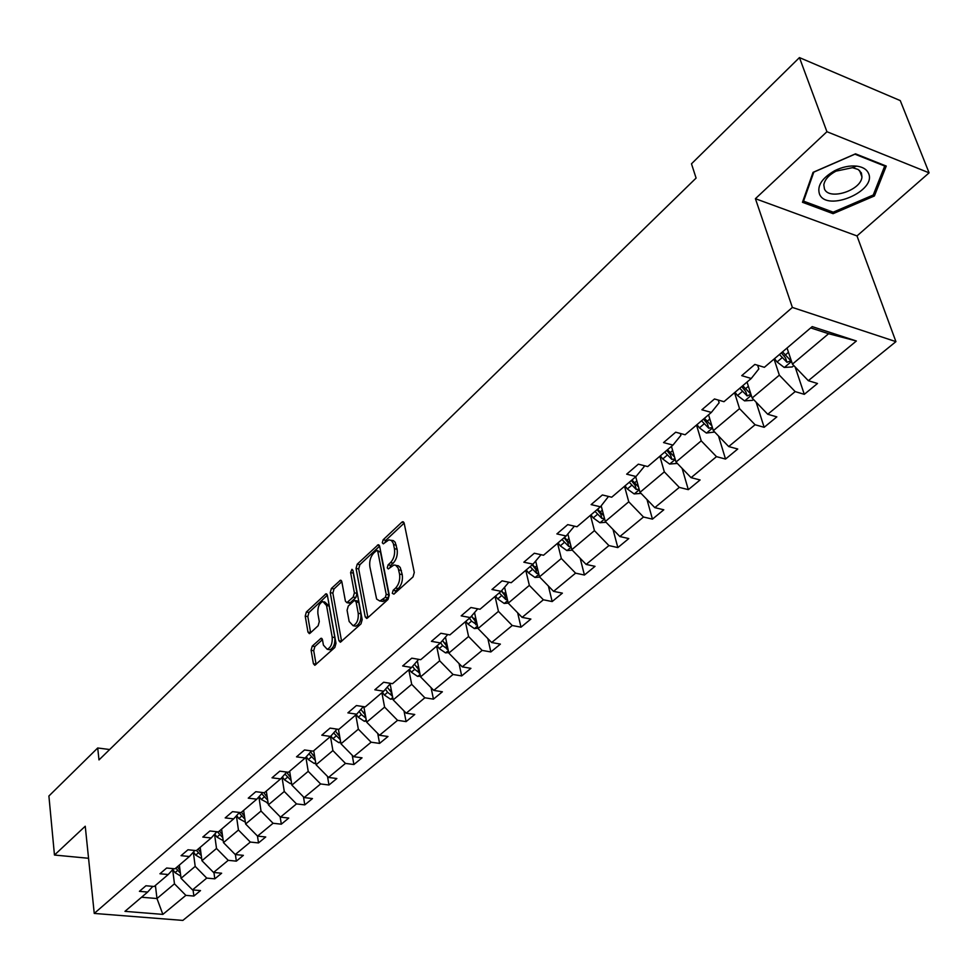 <?xml version="1.0" encoding="UTF-8"?>
<svg xmlns="http://www.w3.org/2000/svg" width="978" height="978" viewBox="0 0 978 978"><rect width="100%" height="100%" fill="white"/><g stroke="black" fill="none" stroke-linecap="round" stroke-linejoin="round"><path stroke-width="1.47" d="M392.288 593.34L393.914 594.147L413.034 576.898L414.281 572.472L404.171 523.206L402.667 521.726L401.836 522.191L383.144 539.783L382.288 542.79L383.315 543.841L388.889 539.844L391.469 540.516L393.278 543.328L394.44 548.695C395.161 554.281 393.853 558.915 390.528 562.619L388.107 564.844L387.251 567.888L388.303 568.951L393.853 565.039L395.674 565.235L398.119 567.998L399.55 574.074C400.271 579.734 398.951 584.404 395.601 588.071L393.156 590.284L392.288 593.34M312.239 646.116L311.09 650.248L313.412 663.732L314.83 665.309L334.818 647.509L335.992 643.304L327.385 595.309L326.004 593.805L306.358 612.008L305.222 616.103L307.972 632.106L309.341 633.634L310.026 633.267L318.143 625.749L319.293 621.617L317.887 613.634C317.508 607.35 319.17 603.316 322.862 601.507L326.554 605.541L332.19 637.118C332.593 643.438 330.943 647.497 327.227 649.306L323.412 645.113L322.483 639.82L321.077 638.267L312.239 646.116L314.867 646.556L313.718 650.688L316.09 664.417M85.245 826.227L54.462 855.041L48.9 796.006L97.702 747.987L98.998 759.918L696.091 178.082L691.483 163.803L799.442 57.592L826.936 131.712L755.407 198.693L792.376 307.434L94.243 913.428L85.245 826.227M365.197 616.886L366.689 618.451L367.435 618.059L388.021 599.465L389.256 595.113L379.635 546.25L378.168 544.758L357.227 564.159L356.041 568.401L365.197 616.886L367.924 617.619M360.992 623.878L340.356 642.253L338.901 640.676L330.234 592.619L331.395 588.45L340.442 580.235L341.835 581.739L345.405 601.14L346.848 602.668L353.205 597.069L354.391 592.839L350.601 572.57L351.958 569.318L352.948 570.37L362.19 619.6L360.992 623.878M54.462 855.041L88.558 858.281M755.407 198.693L856.997 235.93L929.1 172.837L826.936 131.712M929.1 172.837L900.261 100.6L799.442 57.592M152.825 886.374L147.641 892.058L139.414 891.337L145.93 885.762L154.182 886.496L168.228 874.528L159.952 873.77L166.651 868.024L174.952 868.806L189.414 856.508L181.064 855.677L187.972 849.772L196.333 850.615L211.224 837.95L202.801 837.07L209.903 830.982L218.351 831.899L233.669 818.855L225.184 817.901L232.507 811.642L241.004 812.608L256.798 799.173L248.253 798.158L255.784 791.703L264.353 792.742L280.625 778.904L272.018 777.816L279.781 771.165L288.424 772.278L305.197 757.999L296.517 756.838L304.537 749.967L313.229 751.165L330.54 736.434L321.799 735.199L330.063 728.109L338.828 729.38L356.689 714.184L347.887 712.864L356.42 705.554L365.246 706.898L383.694 691.214L374.819 689.796L383.645 682.241L392.533 683.683L411.591 667.473L402.655 665.969L411.762 658.17L420.723 659.698L440.418 642.949L431.42 641.336L440.846 633.267L449.868 634.905L470.235 617.583L461.176 615.859L470.919 607.509L480.002 609.257L501.091 591.323L491.958 589.502L502.056 580.859L511.201 582.717L533.034 564.147L523.841 562.203L534.306 553.242L543.511 555.235L566.128 535.993L556.885 533.915L567.729 524.636L576.983 526.751L600.431 506.8L591.128 504.599L602.375 494.966L611.702 497.215L636.018 476.518L626.666 474.171L638.341 464.171L647.717 466.567L672.962 445.088L663.561 442.582L675.688 432.203L685.113 434.758L711.348 412.435L701.886 409.77L714.49 398.975L723.965 401.689L751.238 378.486L741.74 375.65L754.845 364.427L764.368 367.312L812.205 326.615L856.373 340.992L808.341 380.699L817.486 383.486L804.295 394.33L795.163 391.603L767.754 414.269L776.85 416.872L764.16 427.313L755.077 424.745L728.696 446.555L737.754 449.012L725.529 459.061L716.483 456.653L691.079 477.655L700.101 479.966L688.316 489.648L679.307 487.386L654.82 507.631L663.805 509.795L652.448 519.135L643.487 517.007L619.869 536.531L628.793 538.572L617.839 547.582L608.927 545.577L586.14 564.428L595.015 566.335L584.428 575.027L575.577 573.157L553.572 591.348L562.387 593.145L552.167 601.556L543.365 599.783L522.105 617.375L530.871 619.062L520.993 627.179L512.24 625.517L491.677 642.522L500.394 644.111L490.846 651.959L482.142 650.407L462.264 666.849L470.919 668.341L461.677 675.932L453.034 674.478L433.78 690.395L442.386 691.788L433.437 699.148L424.855 697.779L406.212 713.182L414.758 714.49L406.09 721.617L397.557 720.334L379.501 735.273L387.985 736.495L379.586 743.402L371.114 742.204L353.608 756.679L362.043 757.828L353.889 764.527L345.478 763.402L328.51 777.437L336.872 778.512L328.963 785.004L320.613 783.953L304.146 797.571L312.459 798.574L304.781 804.882L296.493 803.904L280.503 817.119L288.754 818.06L281.309 824.185L273.07 823.268L257.544 836.104L265.735 836.972L258.498 842.926L250.331 842.07L235.246 854.54L243.375 855.359L236.346 861.141L228.229 860.334L213.571 872.462L221.639 873.22L214.805 878.843L206.749 878.097L192.507 889.882L200.514 890.591L193.864 896.056L185.869 895.359L162.861 914.393L124.964 911.349L147.641 892.058M792.376 307.434L895.921 341.64L182.849 920.408L94.243 913.428M193.326 852.193L195.197 866.398L181.04 878.305L179.365 865.065M181.04 878.305L192.507 889.882M195.197 866.398L206.749 878.097M173.558 868.672L168.228 874.528M214.561 834.258L216.517 848.476L201.957 860.713L200.184 847.351M201.957 860.713L213.571 872.462M216.517 848.476L228.229 860.334M194.891 850.469L189.414 856.508M236.407 815.823L238.449 830.029L223.473 842.62L221.59 829.136M223.473 842.62L235.246 854.54M238.449 830.029L250.331 842.07M216.847 831.728L211.224 837.95M258.889 796.85L261.028 811.043L245.612 824.002L243.62 810.383M245.612 824.002L257.544 836.104M261.028 811.043L273.07 823.268M239.451 812.437L233.669 818.855M282.031 777.327L284.28 791.483L268.4 804.833L266.297 791.092M268.4 804.833L280.503 817.119M284.28 791.483L296.493 803.904M262.74 792.547L256.798 799.173M305.882 757.216L308.217 771.349L291.872 785.102L289.647 771.226M291.872 785.102L304.146 797.571M308.217 771.349L320.613 783.953M286.737 772.058L280.625 778.904M330.466 736.495L332.899 750.591L316.053 764.759L313.706 750.762M316.053 764.759L328.51 777.437M332.899 750.591L345.478 763.402M311.481 750.921L305.197 757.999M355.772 714.967L358.351 729.185L340.98 743.806L338.437 729.319M340.98 743.806L353.608 756.679M358.351 729.185L371.114 742.204M337.019 729.123L330.54 736.434M381.885 692.754L384.599 707.118L366.677 722.192L363.828 706.678M366.677 722.192L379.501 735.273M384.599 707.118L397.557 720.334M363.364 706.617L356.689 714.184M408.816 669.832L411.701 684.331L393.193 699.893L390.112 683.879M393.193 699.893L406.212 713.182M411.701 684.331L424.855 697.779M390.564 683.365L383.694 691.214M436.64 646.165L439.672 660.798L420.564 676.874L417.349 660.859M420.564 676.874L433.78 690.395M439.672 660.798L453.034 674.478M418.67 659.355L411.591 667.473M465.369 621.715L468.572 636.495L448.829 653.096L445.467 637.106M448.829 653.096L462.264 666.849M468.572 636.495L482.142 650.407M447.716 634.514L440.418 642.949M495.064 596.446L498.45 611.372L478.046 628.536L474.526 612.583M478.046 628.536L491.677 642.522M498.45 611.372L512.24 625.517M477.753 608.829L470.235 617.583M495.565 596.03L497.716 598.927L504.171 603.438L508.23 603.096L504.575 587.24M522.105 617.375L508.242 603.133L529.355 585.382L525.773 570.321M529.355 585.382L543.365 599.783M508.841 582.24L501.091 591.323M557.546 543.291L561.335 558.487L539.477 576.861L535.663 561.042M539.477 576.861L553.572 591.348M561.335 558.487L575.577 573.157M541.03 554.697L533.034 564.147M590.443 515.296L594.441 530.638L571.812 549.673L567.851 533.939M571.812 549.673L586.14 564.428M594.441 530.638L608.927 545.577M574.392 526.152L566.128 535.993M624.526 486.298L628.756 501.787L605.309 521.506L601.189 505.895M605.309 521.506L619.869 536.531M628.756 501.787L643.487 517.007M608.512 496.445L600.431 506.8M659.857 456.237L664.319 471.873L640.015 492.325L635.712 476.775M640.015 492.325L654.82 507.631M664.319 471.873L679.307 487.386M643.781 465.565L644.099 466.714L636.018 476.518M696.507 425.051L701.226 440.846L676.006 462.056L671.458 446.371M676.006 462.056L691.079 477.655M701.226 440.846L716.483 456.653M680.346 433.462L680.896 435.344L672.962 445.088M734.551 392.691L739.539 408.621L713.353 430.65L708.549 414.819M713.353 430.65L728.696 446.555M739.539 408.621L755.077 424.745M718.28 400.063L719.111 402.777L711.348 412.435M774.063 359.073L779.344 375.149L752.131 398.034L747.045 382.056M752.131 398.034L767.754 414.269M779.344 375.149L795.163 391.603M757.644 365.271L758.83 368.926L751.238 378.486M856.373 340.992L828.61 333.718L792.437 364.134L787.045 348.021M792.437 364.134L808.341 380.699M856.997 235.93L895.921 341.64M109.658 749.527L97.702 747.987M141.553 897.229L156.981 898.537L174.463 883.831L172.678 869.638M155.404 885.445L156.981 898.537L162.861 914.393M828.61 333.718L810.701 327.899M174.463 883.831L185.869 895.359M795.126 366.933L804.295 394.33M756.141 402.202L764.16 427.313M718.5 435.992L725.529 459.061M682.131 468.401L688.316 489.648M646.996 499.538L652.448 519.135M613.023 529.477L617.839 547.582M580.174 558.291L584.428 575.027M548.401 586.042L552.167 601.556M517.655 612.803L520.993 627.179M487.875 638.622L490.846 651.959M459.037 663.549L461.677 675.932M431.09 687.632L433.437 699.148M404 710.933L406.09 721.617M377.728 733.463L379.586 743.402M352.239 755.285L353.889 764.527M327.508 776.41L328.963 785.004M303.486 796.899L304.781 804.882M280.148 816.752L281.309 824.185M257.471 836.019L258.498 842.926M235.405 854.552L236.346 861.141M213.938 872.498L214.805 878.843M193.069 889.931L193.864 896.056M833.097 213.669L874.418 195.955L886.251 166.064L855.518 153.827L813.048 172.348L802.473 202.287L833.097 213.669L832.449 211.896M86.969 842.999L88.044 853.329M394.929 593.243L395.846 590.81L398.291 588.597C401.652 584.93 402.96 580.26 402.239 574.612L399.55 574.074M396.2 565.516L398.364 565.773L400.246 567.472L402.239 574.612M391.212 540.333L393.339 540.602L395.173 542.252L397.117 549.257C397.838 554.832 396.53 559.465 393.205 563.157L390.784 565.382L389.88 567.717M404.146 523.108L385.797 540.333L384.904 542.57M379.611 546.152L359.867 564.685L358.681 568.927L367.862 617.375M385.332 597.375L386.188 594.331L377.789 551.47L376.762 550.418L373.706 553.071C370.466 556.714 369.195 561.286 369.867 566.788L376.628 599.062L379.867 601.042L385.332 597.375L388.009 597.876L388.865 594.844L386.188 594.331M377.251 550.528L380.442 552.02L388.865 594.844M380.76 601.067L383.021 601.494L385.466 600.186L382.777 599.673M388.009 597.876L385.466 600.186M341.811 581.629L334.024 588.952L332.862 593.12L341.603 641.385M348.84 603.047L350.222 602.766L355.858 597.57L357.043 593.34L353.241 573.084L350.601 572.57M353.241 571.91L353.241 573.084M349.158 621.507L353.082 625.7C356.946 623.83 358.645 619.685 358.217 613.267L356.102 601.971L354.647 600.431L353.902 600.834L348.266 606.03L347.08 610.26L349.158 621.507M353.987 625.859L355.748 626.177C359.611 624.319 361.31 620.174 360.87 613.756L358.217 613.267M355.307 600.565L357.3 600.932L358.755 602.472L360.87 613.756M322.447 639.624L314.867 646.556M328.241 649.478L329.879 649.759C333.584 647.949 335.234 643.891 334.831 637.583L332.19 637.118M324.513 601.812L329.183 606.03L334.831 637.583M327.361 595.199L308.962 612.485L307.838 616.58L310.625 632.717M873.672 193.986L874.418 195.955M793.843 365.601L792.241 366.946L784.197 367.447L777.07 361.97L774.515 358.681M779.429 354.501L786.96 362.276L790.884 360.845L782.547 351.848M786.96 362.276L785.493 357.875L781.373 352.85M753.512 399.464L752.473 400.344L744.551 400.87L737.51 395.528L735.004 392.3M750.872 394.073L742.742 385.723M739.735 388.266L747.131 395.894L750.945 394.293M747.131 395.894L745.749 391.53L741.715 386.591M714.71 432.056L706.373 433.034L699.417 427.838L696.972 424.66M711.923 425.956L704.417 418.327M701.532 420.784L708.793 428.254L712.363 427.398M708.793 428.254L707.485 423.926L703.537 419.073M868.403 173.094C866.557 169.231 862.62 166.908 856.618 166.113C849.589 165.441 842.302 166.957 834.76 170.673C821.923 178.082 816.838 185.942 819.54 194.219C826.985 212.409 877.462 190.796 868.403 173.094M861.398 172.959L858.122 169.451L852.474 167.69L835.994 171.138C828.794 175.038 824.735 179.61 823.818 184.854L824.454 188.962C829.026 200.759 861.263 190.453 861.96 176.896L861.398 172.959M833.207 212.177L803.549 201.138L813.806 172.116L854.931 154.182L884.711 166.04L873.256 195.013L833.207 212.177M803.219 200.197L803.549 201.138M884.442 165.343L884.711 166.04M677.338 463.438L669.588 464.037L662.729 458.963L660.333 455.834M674.539 457.007L667.509 449.733M664.722 452.093L671.862 459.428L675.089 458.914M671.862 459.428L670.627 455.149L666.764 450.369M641.055 493.401L634.123 493.914L627.35 488.963L625.015 485.883M638.524 486.958L631.935 480.002M629.245 482.288L636.262 489.477L639.147 489.208M636.262 489.477L635.101 485.235L631.299 480.528M606.042 522.276L599.917 522.741L593.23 517.912L590.932 514.88M603.817 515.858L597.607 509.196M595.015 511.408L601.922 518.462L604.477 518.364M601.922 518.462L600.822 514.257L597.093 509.636M572.277 550.149L566.898 550.577L560.284 545.858L558.035 542.863M570.333 543.768L564.489 537.387M561.983 539.514L568.78 546.445L571.018 546.482M568.78 546.445L567.729 542.277L564.086 537.729M539.685 577.069L534.99 577.46L528.462 572.839L526.274 569.905M537.998 570.712L532.497 564.599M530.076 566.653L536.763 573.463L538.695 573.585M536.763 573.463L535.773 569.343L532.191 564.856M506.775 596.776L501.518 590.822M499.245 592.888L505.822 599.575L507.46 599.759M505.822 599.575L504.88 595.492L501.335 591.042M477.973 628.243L474.354 628.561L467.985 624.147L465.87 621.287M476.592 621.959L471.506 616.091M469.428 618.255L471.555 621.116L477.276 625.052M475.907 624.832L475.015 620.785L471.396 616.213M448.719 652.583L445.503 652.864L439.208 648.548L437.142 645.737M447.411 646.348L442.484 640.553M440.565 642.778L442.667 645.614L448.071 649.49M446.958 649.258L446.115 645.248L442.447 640.602M420.418 676.14L417.582 676.397L411.359 672.167L409.33 669.404M419.171 669.954L414.403 664.245M412.533 666.385L414.709 669.331L419.806 673.133M393.009 698.964L390.528 699.197L384.391 695.052L382.386 692.326M391.836 692.815L387.215 687.192M385.393 689.258L387.63 692.302L392.447 696.006M366.469 721.079L364.317 721.287L358.241 717.229L356.285 714.539M365.344 714.967L360.87 709.441M359.109 711.446L361.383 714.563L365.931 718.158M340.747 742.522L338.901 742.705L332.899 738.72L330.919 736.006M339.684 736.458L335.332 731.018M333.62 732.95L340.234 739.612M315.808 763.317L314.256 763.476L308.314 759.576L306.285 756.776M314.794 757.29L310.576 751.948M308.914 753.818L315.283 760.395L314.757 757.265M291.615 783.512L290.332 783.635L284.464 779.808L282.385 776.935M290.662 777.522L286.566 772.253M284.94 774.075L291.151 780.591M268.143 803.109L261.297 799.454L259.182 796.52M267.226 797.156L263.742 792.669M261.676 793.745L267.691 800.175M245.344 822.143L238.803 818.537L236.652 815.542M244.476 816.227L241.407 812.266M239.072 812.852L244.916 819.197M223.204 840.64L216.945 837.082L214.769 834.026M222.385 834.76L219.463 830.945M217.385 831.789L222.788 837.681M201.676 858.611L195.698 855.102L193.497 852.009M200.906 852.779L198.118 849.1M196.505 850.481L201.285 855.652M180.734 876.105L175.025 872.633L172.813 869.503M180.025 870.298L177.373 866.752M175.796 868.097L180.38 873.122M398.291 588.597L395.601 588.071M401.408 570.492L398.718 569.954M390.784 565.382L388.107 564.844M393.205 563.157L390.528 562.619M397.117 549.257L394.44 548.695M396.298 545.198L393.633 544.636M385.797 540.333L383.144 539.783M404 522.655L401.836 522.191M395.846 590.81L393.156 590.284M358.681 568.927L356.041 568.401M359.867 564.685L357.227 564.159M379.44 545.626L377.374 545.198M380.442 552.02L377.789 551.47M341.542 641.14L338.901 640.676M332.862 593.12L330.234 592.619M334.024 588.952L331.395 588.45M341.615 581.018L339.696 580.651M350.222 602.766L347.569 602.277M355.858 597.57L353.205 597.069M357.043 593.34L354.391 592.839M358.755 602.472L356.102 601.971M322.202 638.952L320.393 638.646M329.183 606.03L326.554 605.541M310.588 632.558L307.972 632.106M307.838 616.58L305.222 616.103M308.962 612.485L306.358 612.008M327.153 594.551L325.295 594.196M316.041 664.172L313.412 663.732M313.718 650.688L311.09 650.248M784.405 367.435L791.532 361.432M785.114 355.148L788.476 352.3M777.07 361.97L781.997 357.801M744.747 400.858L751.275 395.344M745.248 388.963L748.402 386.298M737.51 395.528L742.241 391.518M706.568 433.022L712.546 427.985M706.874 421.518L709.82 419.012M699.417 427.838L703.977 423.963M669.783 464.024L675.236 459.428M669.906 452.863L672.668 450.528M662.729 458.963L667.118 455.235M634.319 493.902L639.294 489.709M634.282 483.095L636.849 480.907M627.35 488.963L631.592 485.369M600.101 522.729L604.624 518.927M599.905 512.24L602.326 510.198M593.23 517.912L597.313 514.44M567.081 550.565L571.176 547.118M566.739 540.382L568.988 538.475M560.284 545.858L564.233 542.497M535.174 577.448L538.866 574.331M534.709 567.558L536.812 565.773M528.462 572.839L532.289 569.599M504.342 603.426L507.668 600.626M503.743 593.805L505.712 592.142M497.716 598.927L501.408 595.798M474.526 628.548L477.496 626.042M473.817 619.196L475.65 617.644M467.985 624.147L471.555 621.116M445.687 652.852L448.315 650.639M444.856 643.769L446.567 642.314M439.208 648.548L442.667 645.614M417.753 676.385L420.075 674.429M416.824 667.534L418.413 666.189M411.359 672.167L414.709 669.331M418.168 669.086L418.939 672.913M390.699 699.184L392.728 697.473M389.684 690.566L391.163 689.307M384.391 695.052L387.63 692.302M391.102 692.179L391.799 695.823M364.488 721.275L366.237 719.796M363.376 712.876L364.745 711.715M358.241 717.229L361.383 714.563M364.867 714.551L365.503 718.011M339.073 742.681L340.564 741.434M337.875 734.502L339.146 733.427M332.899 738.72L335.943 736.141M339.439 736.238L340.014 739.527M314.415 763.463L315.662 762.412M313.143 755.481L314.329 754.478M308.314 759.576L311.273 757.07M290.49 783.622L291.493 782.767M289.146 775.835L290.234 774.906M284.464 779.808L287.324 777.376M267.263 803.195L268.045 802.535M265.845 795.603L266.86 794.747M261.297 799.454L264.084 797.094M243.216 814.796L244.158 814.002M238.803 818.537L241.505 816.251M221.236 833.439L222.092 832.718M216.945 837.082L219.573 834.845M199.867 851.569L200.649 850.897M195.698 855.102L198.253 852.938M179.096 869.185L179.805 868.586M175.025 872.633L177.519 870.518M403.425 521.897L402.667 521.726M378.877 544.905L378.168 544.758M383.021 601.494L380.332 600.981M341.077 580.357L340.442 580.235M349.488 603.169L346.848 602.668M355.748 626.177L353.082 625.7M321.689 638.377L321.077 638.267M329.879 649.759L327.227 649.306M326.628 593.927L326.004 593.805M790.64 360.087L790.884 360.845M750.737 393.841L750.957 394.537M835.994 171.138L834.76 170.673M852.474 167.69L856.618 166.113M859.54 170.478L861.96 176.896"/></g></svg>
